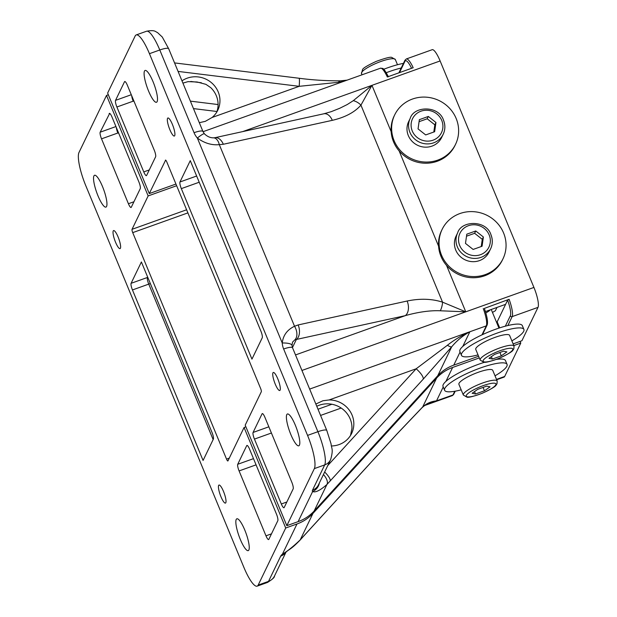 <?xml version="1.0" encoding="UTF-8"?>
<svg xmlns="http://www.w3.org/2000/svg" width="617" height="617" viewBox="0 0 617 617"><rect width="100%" height="100%" fill="white"/><g stroke="black" fill="none" stroke-linecap="round" stroke-linejoin="round"><path stroke-width="0.93" d="M479.417 260.629A18.309 17.43 -154.3 0 1 459.457 255.762A18.309 17.43 -154.3 0 1 456.071 236.134L457.644 232.871A18.309 17.43 -154.3 0 0 461.03 252.5A18.309 17.43 -154.3 0 0 480.99 257.366A18.309 17.43 -154.3 0 0 490.631 248.782L489.057 252.037A18.309 17.43 -154.3 0 1 479.417 260.629M483.389 236.997L475.753 230.966L466.799 234.175L465.48 243.407L473.123 249.438L482.078 246.237L483.389 236.997L482.27 239.327L481.245 246.538M466.506 236.203L474.627 233.295L482.27 239.327M475.753 230.966L474.627 233.295M431.985 146.113A18.309 17.43 -154.3 0 1 412.025 141.247A18.309 17.43 -154.3 0 1 408.639 121.618L410.212 118.356A18.309 17.43 -154.3 0 0 413.598 137.984A18.309 17.43 -154.3 0 0 433.558 142.851A18.309 17.43 -154.3 0 0 443.191 134.267L441.625 137.529A18.309 17.43 -154.3 0 1 431.985 146.113M435.957 122.49L428.321 116.451L419.359 119.659L418.048 128.899L425.684 134.93L434.646 131.722L435.957 122.49L434.831 124.819L433.805 132.023M419.074 121.688L427.195 118.78L434.831 124.819M428.321 116.451L427.195 118.78M458.909 384.337A18.309 3.833 -22.5 0 1 474.357 373.794A18.309 3.833 -22.5 0 1 492.744 370.323L497.171 381.013A18.309 3.833 -22.5 0 0 478.792 384.476A18.309 3.833 -22.5 0 0 463.336 395.027L458.909 384.337M484.453 390.785L490.052 386.851L486.697 386.126L477.743 389.327L472.144 393.26L475.499 393.985L484.453 390.785L483.065 387.43M475.499 393.985L474.512 391.602M475.761 349.399A18.309 3.833 -22.5 0 1 491.209 338.849A18.309 3.833 -22.5 0 1 509.596 335.386L514.023 346.075A18.309 3.833 -22.5 0 0 495.636 349.538A18.309 3.833 -22.5 0 0 480.188 360.089L475.761 349.399M501.305 355.847L506.904 351.914L503.549 351.181L494.595 354.389L488.996 358.323L492.351 359.048L501.305 355.847L499.917 352.484M492.351 359.048L491.356 356.665M299.422 445.173A16.898 3.771 70.3 0 1 298.79 445.813A16.898 3.771 70.3 0 1 290.183 432.887A16.898 3.771 70.3 0 1 286.774 414.632A16.898 3.771 70.3 0 1 287.406 413.992A16.898 3.771 70.3 0 1 296.013 426.918A16.898 3.771 70.3 0 1 299.422 445.173M157.127 101.635A16.898 3.771 70.3 0 1 156.494 102.275A16.898 3.771 70.3 0 1 147.887 89.349A16.898 3.771 70.3 0 1 144.478 71.094A16.898 3.771 70.3 0 1 145.103 70.454A16.898 3.771 70.3 0 1 153.718 83.38A16.898 3.771 70.3 0 1 157.127 101.635M174.704 135.663A9.579 2.136 70.3 0 1 174.349 136.033A9.579 2.136 70.3 0 1 169.467 128.706A9.579 2.136 70.3 0 1 167.531 118.364A9.579 2.136 70.3 0 1 167.893 117.994A9.579 2.136 70.3 0 1 172.768 125.32A9.579 2.136 70.3 0 1 174.704 135.663M280.11 390.137A9.579 2.136 70.3 0 1 279.748 390.507A9.579 2.136 70.3 0 1 274.873 383.18A9.579 2.136 70.3 0 1 272.938 372.838A9.579 2.136 70.3 0 1 273.3 372.467A9.579 2.136 70.3 0 1 278.174 379.794A9.579 2.136 70.3 0 1 280.11 390.137M316.776 406.271A23.94 22.79 -154.3 0 1 350.201 418.982A23.94 22.79 -154.3 0 1 351.945 428.422L350.525 435.425M315.85 404.035L322.922 400.757L329.092 399.947A23.94 22.79 -154.3 0 1 352.076 415.094A23.94 22.79 -154.3 0 1 351.667 433.365A23.94 22.79 -154.3 0 1 331.499 445.968M199.314 122.69L205.307 121.348L212.094 117.485A23.94 22.79 25.7 0 0 217.801 110.181A23.94 22.79 25.7 0 0 218.21 91.918A23.94 22.79 25.7 0 0 181.984 80.858M216.768 112.078A23.94 22.79 25.7 0 0 216.336 95.797A23.94 22.79 25.7 0 0 210.813 87.707L205.931 84.352L197.131 81.999L188.062 81.629L182.917 83.118M388.44 76.824C382.687 66.05 383.041 68.919 380.473 68.202A16.898 3.771 -109.7 0 1 387.329 76.978L413.182 67.723A16.898 3.771 70.3 0 0 406.325 58.954L432.178 49.699A16.898 3.771 70.3 0 1 440.122 60.952L533.929 287.437A16.898 3.771 70.3 0 1 538.009 307.366L521.905 340.746L513.12 343.893M175.945 184.043L149.275 193.591L107.636 93.074L135.162 36.01A28.166 6.286 -109.7 0 1 136.21 34.93A28.166 6.286 -109.7 0 1 149.445 53.687L307.559 435.401L317.902 431.699L283.643 348.998A19.721 18.772 -154.3 0 1 282.231 342.983L197.34 138.031A11.268 1.435 -40.7 0 1 204.381 133.789L202.954 131.49L168.703 48.782L162.263 37.012L157.404 32.477C155.337 31.883 155.361 29.616 146.553 31.236L136.21 34.93M165.634 160.112L149.275 193.591M165.379 160.204A2.815 0.632 70.3 0 1 165.479 160.096A2.815 0.632 70.3 0 1 166.806 161.97L260.613 388.455A2.815 0.632 70.3 0 1 261.3 391.772L245.196 425.159L286.828 525.676L314.354 468.612A28.166 6.286 -109.7 0 0 307.559 435.401M327.781 465.519L416.159 368.789L447.394 345.273C453.942 340.075 461.423 335.571 469.853 331.753C462.866 335.602 456.811 340.63 451.683 346.831L423.146 379.247L326.91 484.515L314.115 511.053A42.249 40.228 -154.3 0 1 298.111 521.643L286.828 525.676M271.418 433.018L254.443 439.096L281.321 503.981A5.63 1.257 70.3 0 0 283.967 507.737A5.63 1.257 70.3 0 0 284.182 507.521L293.168 488.888A5.63 1.257 70.3 0 0 291.81 482.247L264.932 417.354A5.63 1.257 70.3 0 0 262.279 413.598A5.63 1.257 70.3 0 0 262.071 413.814L253.086 432.448L268.85 426.81M440.337 310.783A11.268 5.144 -71.2 0 0 442.543 302.16L465.773 311.824L440.337 310.783C430.967 310.312 418.619 311.855 405.284 315.649L294.934 339.774L292.574 342.073L291.98 345.358A11.268 3.039 176.3 0 0 282.231 342.983C283.149 335.301 287.244 329.733 294.533 326.254A11.268 7.481 62.4 0 1 294.934 339.774M199.206 182.231L181.329 188.625L251.952 359.125L262.248 337.777A5.63 1.257 70.3 0 0 260.891 331.128L190.267 160.636L179.963 181.984L196.638 176.022M181.329 188.625A5.63 1.257 70.3 0 1 179.963 181.984M149.283 169.922L143.769 171.896A5.63 1.257 -109.7 0 0 146.414 175.644A5.63 1.257 -109.7 0 0 146.622 175.436L155.615 156.795A5.63 1.257 -109.7 0 0 154.25 150.155L127.372 85.269A5.63 1.257 -109.7 0 0 124.727 81.513A5.63 1.257 -109.7 0 0 124.518 81.729L125.027 81.544M143.769 171.896L116.891 107.003L133.187 101.173A5.63 0.578 97 0 1 133.341 99.676M131.29 94.725L115.533 100.363A5.63 1.257 -109.7 0 0 116.891 107.003M115.533 100.363L124.518 81.729M254.443 439.096A5.63 1.257 70.3 0 1 253.086 432.448M496.654 322.544A12.679 2.653 157.5 0 0 497.171 321.819L507.621 300.155L509.102 299.299L484.36 308.4C487.276 316.86 488.17 322.46 487.044 325.205L482.509 334.615M485.44 311.562L505.593 304.351M478.599 356.248L453.75 365.141A42.249 40.228 25.7 0 0 437.754 375.73L314.115 511.053M353.302 100.664L371.958 85.347L360.937 105.137A11.268 7.404 -140.1 0 0 353.302 100.664L347.263 104.528L339.82 108.237L331.221 111.669L323.817 113.79L214.839 137.722A11.268 7.149 -102.4 0 1 223.323 144.27L219.297 144.64C211.739 145.388 204.42 143.19 197.34 138.031A19.721 18.772 -154.3 0 1 194.046 132.694L159.788 49.992L149.445 53.687M338.463 82.3L299.16 86.326A11.268 1.157 -83 0 0 299.037 78.243L299.037 78.243C312.41 80.025 326.208 80.889 340.43 80.827L340.43 80.827A11.268 4.118 -91.5 0 0 338.463 82.3L344.016 81.251M295.512 354.937L405.284 315.649A11.268 7.149 -102.4 0 0 407.135 301.019C420.061 298.343 431.861 298.728 442.543 302.16L360.937 105.137C354.644 112.294 345.096 117.361 332.301 120.338A11.268 7.149 -102.4 0 0 323.817 113.79M204.381 133.789C207.281 136.558 210.335 137.907 213.544 137.83L213.544 137.83A11.268 6.517 91.6 0 1 219.297 144.64L294.533 326.254L298.158 324.943L407.135 301.019M292.458 347.564L296.314 339.581A11.268 7.149 -102.4 0 0 298.158 324.943M298.111 521.643L312.634 491.541A11.268 10.967 -46.7 0 0 319.359 482.988M323.447 474.519A11.268 5.437 43.6 0 1 326.91 484.515C320.123 490.453 315.364 492.79 312.634 491.541A19.721 4.126 -22.5 0 1 312.526 490.145L324.696 464.909L314.354 468.612M324.65 472.013A11.268 3.316 42.4 0 1 330.11 481.083M329.092 399.947L416.159 368.789A11.268 3.316 42.4 0 1 423.146 379.247M447.394 345.273A11.268 2.221 40 0 0 451.683 346.831L437.754 375.73M93.923 175.914A16.898 3.771 70.3 0 1 94.555 175.267A16.898 3.771 70.3 0 1 103.162 188.2A16.898 3.771 70.3 0 1 106.571 206.448A16.898 3.771 70.3 0 1 105.939 207.096A16.898 3.771 70.3 0 1 97.332 194.162A16.898 3.771 70.3 0 1 93.923 175.914M236.218 519.452A16.898 3.771 70.3 0 1 236.851 518.804A16.898 3.771 70.3 0 1 245.458 531.738A16.898 3.771 70.3 0 1 248.867 549.986A16.898 3.771 70.3 0 1 248.242 550.634A16.898 3.771 70.3 0 1 239.627 537.7A16.898 3.771 70.3 0 1 236.218 519.452M218.642 485.417A9.579 2.136 70.3 0 1 218.996 485.055A9.579 2.136 70.3 0 1 223.878 492.381A9.579 2.136 70.3 0 1 225.807 502.724A9.579 2.136 70.3 0 1 225.452 503.086A9.579 2.136 70.3 0 1 220.57 495.759A9.579 2.136 70.3 0 1 218.642 485.417M113.235 230.943A9.579 2.136 70.3 0 1 113.59 230.581A9.579 2.136 70.3 0 1 118.472 237.907A9.579 2.136 70.3 0 1 120.408 248.25A9.579 2.136 70.3 0 1 120.045 248.612A9.579 2.136 70.3 0 1 115.171 241.286A9.579 2.136 70.3 0 1 113.235 230.943M520.085 341.402L520.779 343.075L504.683 376.463A16.898 3.771 70.3 0 1 504.05 377.11L496.646 379.756M520.779 343.075L513.814 345.574M479.293 357.922L452.623 367.47L445.914 381.391M245.89 426.841L244.07 427.488L285.71 528.005L296.993 523.972A42.249 40.228 25.7 0 0 312.989 513.383L300.186 539.929A11.268 1.057 41.4 0 1 300.155 540.022L303.356 536.451A11.268 3.316 -137.6 0 0 303.525 536.204L396.561 434.376L422.691 406.95C426.517 403.441 431.129 401.412 436.52 400.857L429.725 402.94M429.764 402.924C427.411 403.603 424.835 405.192 422.059 407.683L422.059 407.683A11.268 8.044 -134.1 0 0 422.691 406.95L436.628 378.059L312.989 513.383M436.628 378.059A42.249 40.228 -154.3 0 1 452.623 367.47M187.892 212.888L132.724 232.632L226.539 459.11A2.815 0.632 70.3 0 0 227.866 460.984A2.815 0.632 70.3 0 0 227.966 460.876L244.07 427.488M117.994 131.514A5.63 0.578 -83 0 0 117.832 133.01L101.535 138.84L128.413 203.733L133.928 201.759M108.337 94.756L106.517 95.404L78.991 152.468A28.166 6.286 -109.7 0 0 85.786 185.686L243.9 567.393A28.166 6.286 -109.7 0 0 257.135 586.15A28.166 6.286 -109.7 0 0 258.184 585.078L285.71 528.005M132.724 232.632A2.815 0.632 70.3 0 1 132.046 229.308L186.612 209.78M106.517 95.404L148.149 195.921L132.046 229.308M213.143 439.582L148.751 284.121L132.454 289.951L203.078 460.452L213.374 439.096A5.63 1.257 70.3 0 0 212.017 432.455L141.393 261.955L131.097 283.311L147.394 277.48A5.63 1.334 -115.5 0 1 147.98 277.858M132.454 289.951A5.63 1.257 70.3 0 1 131.097 283.311M271.488 533.844L265.973 535.818A5.63 1.257 -109.7 0 0 268.619 539.567A5.63 1.257 -109.7 0 0 268.827 539.351L277.812 520.717A5.63 1.257 -109.7 0 0 276.455 514.077L249.577 449.184A5.63 1.257 -109.7 0 0 246.931 445.435A5.63 1.257 -109.7 0 0 246.723 445.651L247.232 445.466M265.973 535.818L239.088 470.925L256.063 464.856M253.494 458.647L237.73 464.285A5.63 1.257 -109.7 0 0 239.088 470.925M237.73 464.285L246.723 445.651M101.535 138.84A5.63 1.257 70.3 0 1 100.178 132.2L115.942 126.554M109.672 113.381L100.178 132.2M109.163 113.567A5.63 1.257 70.3 0 1 109.371 113.351A5.63 1.257 70.3 0 1 112.024 117.099L138.902 181.992A5.63 1.257 70.3 0 1 140.26 188.632L131.274 207.266A5.63 1.257 70.3 0 1 131.059 207.482A5.63 1.257 70.3 0 1 128.413 203.733M176.647 185.725L148.149 195.921M422.059 407.683L396.392 434.623A11.268 3.316 -137.6 0 0 396.561 434.376M285.594 552.439L285.671 552.377A11.268 9.363 -131.2 0 1 285.671 552.377L285.671 552.377A11.268 9.363 -131.2 0 1 282.47 554.074L296.993 523.972M303.525 536.204L300.186 539.929C292.967 546.778 287.059 551.49 282.47 554.074A19.721 4.126 -22.5 0 0 280.696 556.141A11.268 10.728 25.7 0 0 285.802 552.261M437.777 160.112A33.804 32.177 -154.3 0 1 400.934 151.126A33.804 32.177 -154.3 0 1 394.687 114.893A33.804 32.177 -154.3 0 1 439.111 100.586A33.804 32.177 -154.3 0 1 455.577 144.255A33.804 32.177 -154.3 0 1 437.777 160.112M455.577 144.255L455.014 145.419A33.804 32.177 -154.3 0 1 437.214 161.276A33.804 32.177 -154.3 0 1 400.371 152.291A33.804 32.177 -154.3 0 1 394.124 116.058L394.687 114.893M485.209 274.627A33.804 32.177 -154.3 0 1 448.366 265.642A33.804 32.177 -154.3 0 1 442.119 229.401A33.804 32.177 -154.3 0 1 486.543 215.102A33.804 32.177 -154.3 0 1 503.009 258.77A33.804 32.177 -154.3 0 1 485.209 274.627M503.009 258.77L502.446 259.934A33.804 32.177 -154.3 0 1 484.653 275.791A33.804 32.177 -154.3 0 1 447.803 266.806A33.804 32.177 -154.3 0 1 441.556 230.565L442.119 229.401M383.674 69.281A33.804 7.072 -22.5 0 1 403.449 63.381M386.273 72.706A33.804 7.072 -22.5 0 1 401.22 68.009M461.192 389.836A33.804 7.072 -22.5 0 1 444.602 390.268A33.804 7.072 -22.5 0 1 473.123 370.794A33.804 7.072 -22.5 0 1 507.058 364.4A33.804 7.072 -22.5 0 1 495.019 375.822M444.602 390.268L443.021 386.45A33.804 7.072 -22.5 0 1 484.692 362.218M496.292 359.426A33.804 7.072 -22.5 0 1 505.477 360.583L507.058 364.4M478.036 354.891A33.804 7.072 -22.5 0 1 461.454 355.33A33.804 7.072 -22.5 0 1 489.975 335.856A33.804 7.072 -22.5 0 1 523.91 329.455A33.804 7.072 -22.5 0 1 511.871 340.877M461.454 355.33L459.866 351.513A33.804 7.072 -22.5 0 1 488.394 332.039A33.804 7.072 -22.5 0 1 522.329 325.637L523.91 329.455M492.459 312.426L495.382 310.744L496.978 307.436M485.849 312.927A11.268 2.36 157.5 0 0 490.338 309.811M362.025 74.804L361.5 73.554A18.309 3.833 -22.5 0 1 376.948 63.003A18.309 3.833 -22.5 0 1 395.335 59.541L397.487 64.731M490.939 234.815A18.309 17.43 -154.3 0 1 490.631 248.782C492.744 244.185 492.852 239.489 490.955 234.691C486.25 219.737 461.223 220.385 457.644 232.871M489.173 234.93A16.057 15.286 -154.3 0 1 472.267 255.399A16.057 15.286 -154.3 0 1 461.863 230.28A16.057 15.286 -154.3 0 1 489.173 234.93M443.507 120.3A18.309 17.43 -154.3 0 1 443.191 134.267C445.312 129.67 445.42 124.973 443.523 120.176C438.81 105.222 413.791 105.869 410.212 118.356M441.741 120.415A16.057 15.286 -154.3 0 1 424.835 140.892A16.057 15.286 -154.3 0 1 414.431 115.765A16.057 15.286 -154.3 0 1 441.741 120.415M495.837 384.784A16.057 3.363 -22.5 0 1 471.882 396.523A16.057 3.363 -22.5 0 1 475.576 388.857A16.057 3.363 -22.5 0 1 495.837 384.784M512.688 349.847A16.057 3.363 -22.5 0 1 488.733 361.585A16.057 3.363 -22.5 0 1 492.428 353.919A16.057 3.363 -22.5 0 1 512.688 349.847M440.122 60.952L242.705 131.598M481.962 334.869L486.304 325.869L309.657 389.08M332.301 120.338L223.323 144.27M505.331 326.185L510.336 315.804A15.494 3.455 -109.7 0 0 507.621 300.155M497.171 321.819L499.67 327.866M326.809 430.496L331.082 443.916C331.337 448.621 333.743 448.644 330.627 459.626A11.268 10.728 -154.3 0 1 324.696 464.909A28.166 6.286 -109.7 0 0 317.902 431.699A11.268 2.36 157.5 0 1 326.809 430.496L292.551 347.787A11.268 2.36 157.5 0 0 283.643 348.998M371.958 85.347L391.139 131.645M399.114 150.895L438.571 246.16M446.546 265.41L465.773 311.824L301.944 370.455M533.929 287.437L465.773 311.824M538.009 307.366L512.156 316.614L507.853 325.545M469.853 331.753L462.758 346.453M460.081 352.014L453.75 365.141M168.703 48.782A11.268 2.36 -22.5 0 0 159.788 49.992A28.166 6.286 -109.7 0 0 146.553 31.236M178.074 71.41L299.16 86.326L212.094 117.485M487.044 325.205A1.411 1.342 25.7 0 1 486.304 325.869A16.898 3.771 -109.7 0 0 483.25 308.546M509.102 299.299A16.898 3.771 70.3 0 1 512.156 316.614A1.411 1.342 -154.3 0 1 510.336 315.804M262.58 413.637L262.071 413.814M318.002 409.225L331.877 404.258M341.178 408.053L320.57 415.434M281.321 503.981L286.836 502.014M411.57 68.302A15.494 3.455 -109.7 0 0 404.929 61.33L399.484 72.629M194.046 132.694A11.268 2.36 -22.5 0 1 202.954 131.49M330.627 459.626L318.457 484.862A11.268 10.728 -154.3 0 1 312.526 490.145M404.929 61.33A1.411 1.342 -154.3 0 1 404.953 60.258L398.883 72.845M190.792 81.452L201.35 82.747M218.094 104.551L190.391 101.142M134.005 101.273L133.187 101.173A5.63 1.257 70.3 0 1 131.714 95.735M193.476 108.6L216.968 111.492M504.683 376.463L496.5 379.393M455.223 391.178L453.719 394.309L452.346 395.613A16.898 3.771 -109.7 0 0 452.978 394.965L426.254 404.528M443.23 386.952L436.52 400.857M453.719 394.309A1.411 1.342 -154.3 0 1 452.978 394.965L454.768 391.263M226.539 459.11L229.3 458.123M118.649 133.11L117.832 133.01A5.63 1.257 -109.7 0 1 116.358 127.572M258.184 585.078L268.526 581.376L280.696 556.141M267.469 582.448A28.166 6.286 -109.7 0 0 268.526 581.376A11.268 10.728 25.7 0 0 274.457 576.093C274.742 577.25 272.421 579.371 267.469 582.448L257.135 586.15M150.317 283.504A5.63 1.18 -22.5 0 1 148.751 284.121A5.63 1.257 -109.7 0 1 147.394 277.48L147.756 277.311M361.5 73.554L362.549 69.52C363.166 68.055 367.686 65.356 376.115 61.422C385.37 58.067 390.6 56.733 391.795 57.435L395.335 59.541M463.336 395.027L466.93 397.14C468.403 397.741 473.509 396.453 482.247 393.268C491.171 389.096 495.806 386.342 496.153 385.008L497.017 383.728L497.171 381.013M480.188 360.089L483.782 362.194C485.255 362.796 490.361 361.508 499.099 358.33C508.022 354.158 512.658 351.405 513.005 350.07L513.868 348.79L514.023 346.075M498.952 328.097L491.248 309.487M380.473 68.202L203.047 131.699M213.544 137.83L214.839 137.722M347.116 80.141L340.43 80.827M174.557 62.911L299.037 78.243M291.98 345.358L292.551 347.787M406.325 58.954L404.953 60.258M452.346 395.613L424.704 405.5M286.041 552.068L274.457 576.093M303.356 536.451L396.392 434.623M285.671 552.377C289.951 548.613 290.939 549.546 300.155 540.022"/></g></svg>
